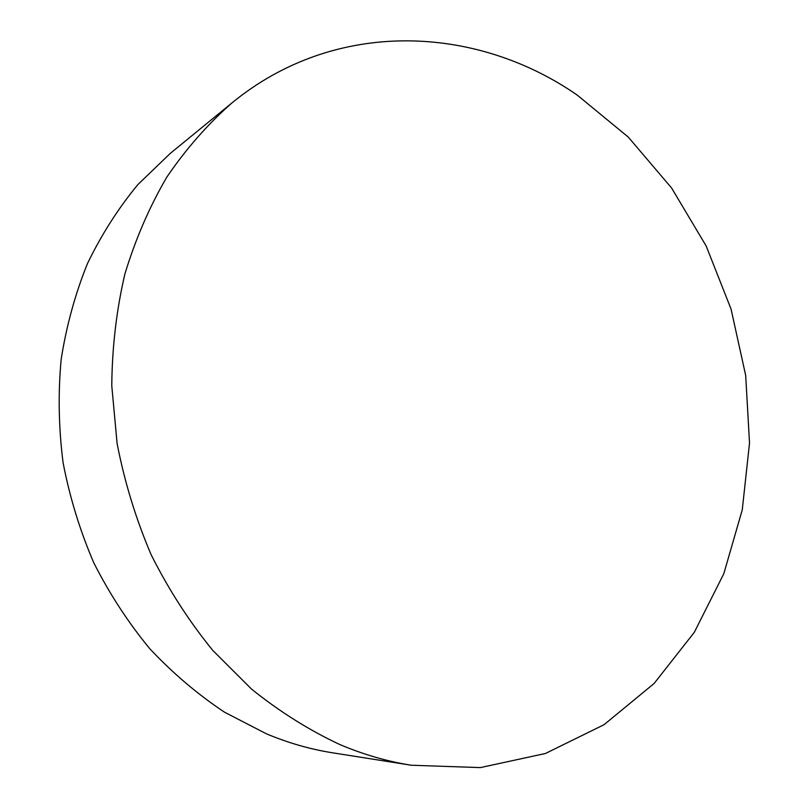 <?xml version="1.0" encoding="UTF-8"?>
<svg xmlns="http://www.w3.org/2000/svg" width="808" height="808" viewBox="0 0 808 808"><rect width="100%" height="100%" fill="white"/><g stroke="black" fill="none" stroke-linecap="round" stroke-linejoin="round"><path stroke-width="1.21" d="M577.175 95.061L628.281 137.097L671.64 188.052L706.182 246.036L731.078 309.141L745.683 375.437L749.521 442.996L742.279 509.767L723.837 573.63L694.294 632.341L654.076 683.518L604.02 724.705L545.461 753.48L480.346 767.6L411.292 765.237C387.234 761.449 363.368 754.531 339.714 744.491C308.949 730.079 279.568 711.626 251.571 689.123L212.706 650.329C189.022 621.2 168.498 589.325 151.136 554.712C135.855 518.908 124.513 481.821 117.099 443.471L111.777 385.759C112.1 347.359 116.463 310.141 124.866 274.104C135.441 239.188 149.46 206.808 166.913 176.962C186.072 148.884 207.717 124.23 231.856 103C335.583 17.847 476.266 25.058 577.175 95.061M231.856 103L170.347 153.338L137.956 184.497C118.352 208.191 101.515 234.552 87.456 263.58C75.205 293.88 66.438 325.826 61.155 359.409C58.004 393.567 58.651 428.018 63.095 462.752C69.71 497.243 79.931 530.573 93.768 562.752C109.514 593.86 128.189 622.524 149.803 648.733C172.811 673.256 197.758 694.415 224.614 712.242L266.458 733.836C288.315 742.986 310.424 749.319 332.795 752.844L411.292 765.237"/></g></svg>
